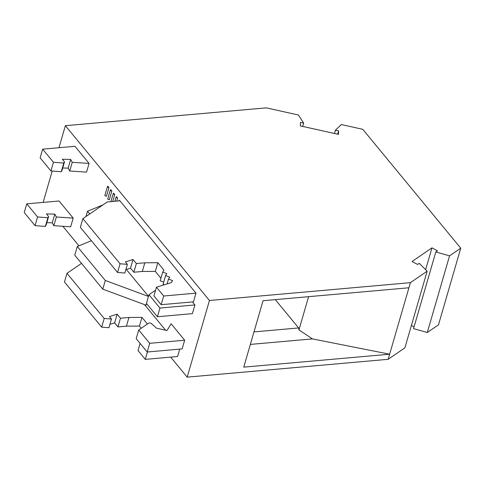 <?xml version="1.0" encoding="UTF-8"?>
<svg xmlns="http://www.w3.org/2000/svg" width="485" height="485" viewBox="0 0 485 485"><rect width="100%" height="100%" fill="white"/><g stroke="black" fill="none" stroke-linecap="round" stroke-linejoin="round"><path stroke-width="0.73" d="M119.346 200.147L196.001 293.146L163.694 296.014L156.443 287.217L171.369 282.573L172.581 280.591L168.489 279.075L169.695 277.093L165.609 275.583L166.816 273.601L162.724 272.085L163.936 270.103L157.831 262.7L144.833 262.791L136.364 263.543L133.029 259.505L125.342 261.894L127.361 264.343L120.074 263.779L82.874 218.644L107.209 201.972L118.861 200.942L119.346 200.147M179.741 349.115L177.589 356.511L145.282 359.379L138.031 350.582L140.11 343.422M141.232 328.26L139.419 326.065L126.427 326.162L117.952 326.914L114.624 322.871L109.931 324.332M111.471 319.021L108.949 327.708L101.668 327.151L64.463 282.015L66.985 273.328L104.19 318.463L111.471 319.021L109.452 316.578L117.146 314.183L120.474 318.227L128.949 317.475L141.947 317.378L147.422 324.022M82.874 218.644L80.346 227.332L117.552 272.467L124.833 273.031L127.361 264.343M120.074 263.779L117.552 272.467M125.815 269.648L130.507 268.193L133.836 272.231L142.311 271.479L155.309 271.388L160.941 278.226M133.029 259.505L130.507 268.193M136.364 263.543L133.836 272.231M144.833 262.791L142.311 271.479M157.831 262.7L155.309 271.388M162.724 272.085L160.202 280.773L163.724 282.076M165.609 275.583L163.081 284.271L164.379 284.75M168.489 279.075L167.089 283.907M156.443 287.217L153.915 295.905L161.165 304.701L193.473 301.834L196.001 293.146M163.694 296.014L161.165 304.701M165.591 330.206L144.475 304.592M81.516 263.373L66.985 273.328M101.668 327.151L104.19 318.463M114.624 322.871L117.146 314.183M117.952 326.914L120.474 318.227M126.427 326.162L128.949 317.475M139.419 326.065L141.947 317.378M145.282 359.379L147.428 351.983M52.192 171.047L43.153 202.403M209.453 300.488L65.372 125.682L266.332 107.858L298.414 115L303.671 123.105L300.488 122.396L300.324 125.888L338.445 134.375L338.609 130.883L335.432 130.174L341.325 124.548L362.774 129.319L460.75 248.187L449.559 255.856L435.821 251.97L437.482 250.83L431.977 247.841L412.08 261.476L417.585 264.458L419.24 263.325L427.158 271.194L410.413 282.664L209.453 300.488L187.186 377.142L170.69 357.124M78.94 245.816L62.832 226.277M147.185 352.001L182.136 348.903L184.664 340.215L171.12 323.78L167.016 330.521L156.576 328.2L151.569 323.725A1.861 0.958 16.2 0 0 148.61 323.204L138.716 329.982L136.194 338.669L147.185 352.001L149.707 343.313L138.716 329.982M148.495 296.335L126.361 269.478M146.585 303.586L146.118 305.198L102.772 289.157L74.769 255.183L77.291 246.495L91.38 240.718M73.199 218.111L59.079 200.99L26.772 203.852L37.563 216.947L47.882 217.741L48.603 216.546L46.433 213.909L54.799 214.121L56.357 216.989L73.199 218.111L70.671 226.798L53.829 225.677L52.271 222.809L46.827 222.676M460.75 248.187L438.482 324.841L427.285 332.51L413.547 328.624L435.821 251.97M414.063 326.866L411.407 325.423M427.158 271.194L404.89 347.854L388.145 359.318L187.186 377.142M410.413 282.664L408.934 287.775L263.052 300.712L243.749 367.145L389.631 354.208L388.145 359.318M250.357 344.411L312.486 338.9L298.954 329.903L308.606 296.674M312.486 338.9L389.631 354.208L408.934 287.775M275.292 299.627L298.633 327.945L298.954 329.903M253.988 331.904L298.633 327.945M449.559 255.856L427.285 332.51M65.372 125.682L58.964 147.725M303.671 123.105L302.707 126.421M338.609 130.883L337.651 134.193M335.432 130.174L334.468 133.484M431.977 247.841L425.63 269.678M74.969 146.306L89.082 163.433L72.241 162.305L70.683 159.444L62.316 159.232L64.493 161.869L63.765 163.057L53.453 162.263L42.662 149.174L74.969 146.306M62.71 167.992L68.161 168.131L69.719 170.993L86.56 172.12L89.082 163.433M116.467 196.649L117.619 198.05L115.982 197.444L116.467 196.649M116.721 201.129L117.619 198.05M107.822 186.161L108.973 187.562L107.337 186.955L107.822 186.161M107.337 186.955L104.815 195.643L106.445 196.249L108.973 187.562M113.581 193.157L114.733 194.552L113.102 193.951L113.581 193.157M112.72 201.487L114.733 194.552M110.701 189.659L111.853 191.06L110.216 190.453L110.701 189.659M110.216 190.453L107.694 199.141L109.331 199.747L111.853 191.06M192.412 301.925L194.909 304.956L192.381 313.643L157.425 316.741L146.44 303.41L148.962 294.722L159.953 308.054L194.909 304.956M42.662 149.174L40.134 157.861L50.925 170.95L61.243 171.745L61.965 170.556L64.493 161.869M53.453 162.263L50.925 170.95M63.765 163.057L61.243 171.745M70.683 159.444L68.161 168.131M72.241 162.305L69.719 170.993M115.982 197.444L114.86 201.293M113.102 193.951L110.859 201.651M157.425 316.741L159.953 308.054M155.576 290.188L148.962 294.722M86.003 216.498L87.536 211.23L89.755 213.927M102.893 204.931L87.536 211.23M184.664 340.215L149.707 343.313M148.458 296.444L105.3 280.469L77.291 246.495M105.3 280.469L102.772 289.157M48.603 216.546L46.081 225.234L45.36 226.428L35.041 225.634L24.25 212.539L26.772 203.852M45.36 226.428L47.882 217.741M35.041 225.634L37.563 216.947M52.271 222.809L54.799 214.121M53.829 225.677L56.357 216.989"/></g></svg>
